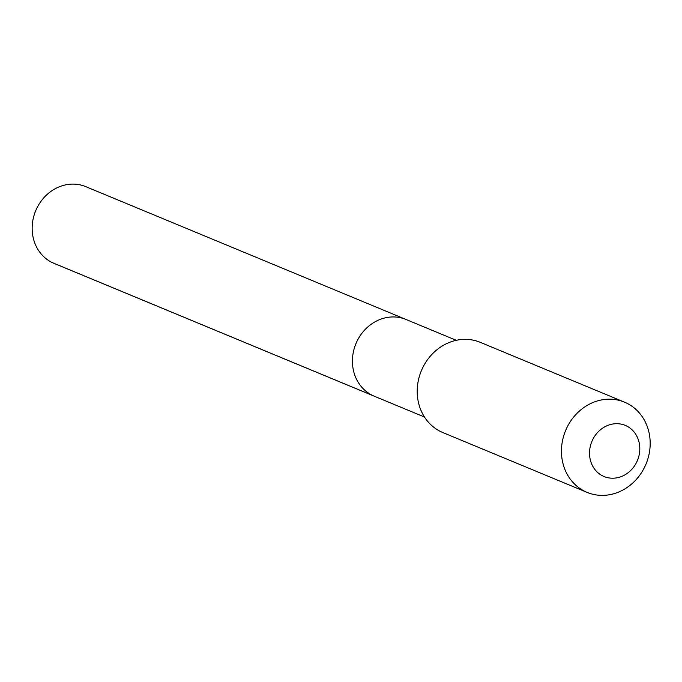 <?xml version="1.0" encoding="UTF-8"?>
<svg xmlns="http://www.w3.org/2000/svg" width="682" height="682" viewBox="0 0 682 682"><rect width="100%" height="100%" fill="white"/><g stroke="black" fill="none" stroke-linecap="round" stroke-linejoin="round"><path stroke-width="1.02" d="M407.282 320.029A41.517 37.024 112.5 0 0 406.046 319.483A41.517 37.024 112.5 0 0 356.234 342.944A41.517 37.024 112.5 0 0 372.986 395.628A41.517 37.024 -67.5 0 0 374.23 396.174A41.517 37.024 -67.5 0 1 372.986 395.628A41.517 37.024 112.5 0 1 356.234 342.944A41.517 37.024 112.5 0 1 406.046 319.483L85.779 186.646A41.517 37.024 112.5 0 0 35.967 210.107A41.517 37.024 112.5 0 0 52.719 262.792L372.986 395.628M442.865 432.576A48.84 43.554 -67.5 0 1 441.407 431.928A48.84 43.554 112.5 0 1 421.698 369.942A48.84 43.554 112.5 0 1 480.29 342.338L624.533 402.167A48.84 43.554 112.5 0 0 565.932 429.771A48.84 43.554 112.5 0 0 585.642 491.756A48.84 43.554 -67.5 0 0 587.108 492.395L442.865 432.576M587.108 492.395A48.84 43.554 -67.5 0 0 645.701 464.792A48.84 43.554 -67.5 0 0 625.991 402.806A48.84 43.554 112.5 0 0 624.533 402.167M626.093 425.747A27.681 24.68 -67.5 0 1 637.056 461.339A27.681 24.68 -67.5 0 1 603.229 476.155A27.681 24.68 112.5 0 1 592.266 440.563A27.681 24.68 112.5 0 1 626.093 425.747M424.477 417.017L53.963 263.337A41.517 37.024 -67.5 0 1 52.719 262.792M456.292 340.318L406.046 319.483"/></g></svg>
